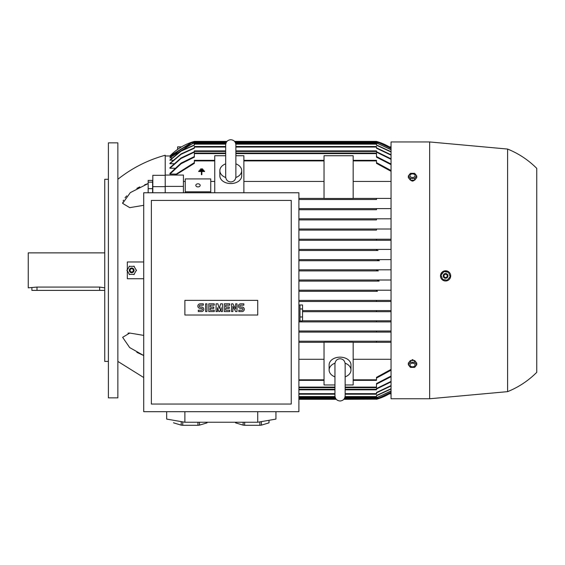 <?xml version="1.0" encoding="UTF-8"?>
<svg xmlns="http://www.w3.org/2000/svg" width="565" height="565" viewBox="0 0 565 565"><rect width="100%" height="100%" fill="white"/><g stroke="black" fill="none" stroke-linecap="round" stroke-linejoin="round"><path stroke-width="0.85" d="M334.953 376.869A10.926 7.726 0 0 1 329.127 370.033L329.127 364.884A10.926 7.726 0 0 1 340.052 357.158A10.926 7.726 0 0 1 350.978 364.884L350.978 370.033A10.926 7.726 0 0 1 345.151 376.869M329.127 370.033A10.926 7.726 0 0 1 334.996 363.182M345.109 363.182A10.926 7.726 0 0 1 350.978 370.033M345.151 364.234L345.151 363.846C344.791 360.689 343.089 358.994 340.052 358.747C337.015 358.994 335.313 360.689 334.953 363.846L334.953 395.903C335.257 398.996 336.952 400.698 340.052 401.002C343.153 400.698 344.848 398.996 345.151 395.903L345.151 363.846M345.151 384.97L353.167 384.97L353.167 342.213L324.028 342.213L324.028 384.97L334.953 384.97M353.167 359.276L391.051 359.276M353.167 380.358L376.481 380.358L376.481 377.371L391.051 369.39M391.051 370.181L376.481 378.091M391.051 342.298L353.167 342.298L376.481 342.298L376.481 341.204L391.051 341.204L298.892 341.204L376.481 341.204M391.051 332.093L298.892 332.093L376.481 332.093L376.481 331.005L391.051 331.005L298.892 331.005L376.481 331.005M391.051 321.895L298.892 321.895L376.481 321.895L376.481 320.807L391.051 320.807L302.536 320.807L376.481 320.807M391.051 311.696L302.536 311.696L376.481 311.696L376.481 310.602L391.051 310.602L302.536 310.602L376.481 310.602M391.051 301.498L298.892 301.498L376.481 301.498L376.481 300.403L391.051 300.403L298.892 300.403L376.481 300.403M391.051 240.302L298.892 240.302L391.051 240.302L376.481 240.302L376.481 239.214L298.892 239.214L391.051 239.214M376.481 230.103L298.892 230.103L376.481 230.103L376.481 229.009L391.051 229.009M298.892 229.009L376.481 229.009L298.892 229.009M376.481 219.905L298.892 219.905L376.481 219.905L376.481 218.81L391.051 218.81M298.892 218.81L376.481 218.81L298.892 218.81M376.481 209.707L298.892 209.707L376.481 209.707L376.481 208.612L391.051 208.612M298.892 208.612L376.481 208.612L298.892 208.612M376.481 199.509L298.892 199.509L376.481 199.509L376.481 198.414L391.051 198.414M214.749 181.436L210.745 181.436M185.242 181.436L183.42 181.436M175.708 174.077L169.945 174.077L169.945 173.384L181.125 163.073L194.353 156.562M174.726 168.25L169.945 168.25L169.945 167.706L181.026 157.974L194.353 151.688M173.78 163.709L169.945 163.709L169.945 163.292L181.082 153.899L194.353 147.853M172.876 160.298L169.945 159.994L181.104 150.848L194.353 144.958M172 157.91L169.945 157.713L192.806 143.411L194.353 142.98M171.16 156.484L169.945 156.385L191.436 142.684L193.251 142.14L226.431 142.14M170.34 155.982L169.945 155.982A54.636 54.636 0 0 1 194.353 141.405L226.975 141.405M194.353 141.405L192.827 141.864M391.051 392.767A54.636 54.636 0 0 1 376.481 399.3L378.246 398.77M378.034 398.834L377.06 399.137M376.968 399.158L343.852 399.3M344.276 398.756L378.289 398.756L391.051 392.76M391.051 392.385L377.582 398.572L391.051 392.294M391.051 391.142L376.481 397.732M344.77 397.845L376.481 397.845L391.051 390.959M391.051 389.017L376.481 395.747M345.003 397.117L376.481 397.117L376.481 395.486L391.051 388.734M391.051 385.959L376.481 392.859M345.151 394.2L376.481 394.2L376.481 392.491L391.051 385.57M391.051 381.884L376.481 389.024M345.151 389.829L376.481 389.829L376.481 388.55L391.051 381.382M391.051 376.686L376.481 384.151M345.151 387.647L376.481 387.647L376.481 383.557L391.051 376.05M298.892 240.302L376.481 240.302M377.462 291.3L298.892 291.3L377.462 291.3L376.481 291.208L376.481 290.417L378.02 290.205L391.051 290.205L298.892 290.205L378.02 290.205M379.136 281.102L298.892 281.102L379.136 281.102L377.582 280.551L379.39 280.007L391.051 280.007L298.892 280.007L379.39 280.007M378.289 270.903L298.892 270.903L378.289 270.903L376.481 270.353L378.289 269.809L391.051 269.809L298.892 269.809L378.289 269.809M379.39 260.705L298.892 260.705L379.39 260.705L377.582 260.154L379.136 259.61L391.051 259.61L298.892 259.61L379.03 259.61M378.02 250.5L298.892 250.5L378.02 250.5L376.481 250.288L376.481 249.504L377.462 249.412L391.051 249.412L298.892 249.412L377.462 249.412M214.749 160.347L194.353 160.347L194.353 163.342L175.538 175.058M298.892 380.358L324.028 380.358M298.892 342.298L324.028 342.298L298.892 342.298M298.892 359.276L324.028 359.276M214.749 192.771L214.749 155.735L225.675 155.735M298.892 198.414L324.028 198.414L298.892 198.414M353.167 198.414L376.481 198.414L353.167 198.414M324.028 198.492L324.028 155.735L353.167 155.735L353.167 198.492L324.028 198.492M391.051 181.436L353.167 181.436M324.028 181.436L243.889 181.436M235.873 155.735L243.889 155.735L243.889 192.771M235.873 163.843A10.926 7.726 180 0 1 241.7 170.679L241.7 175.828A10.926 7.726 180 0 1 230.774 183.554A10.926 7.726 180 0 1 219.849 175.828L219.849 170.679A10.926 7.726 180 0 1 225.675 163.843M241.7 170.679A10.926 7.726 180 0 1 235.831 177.523M225.718 177.523A10.926 7.726 180 0 1 219.849 170.679M225.675 176.478L225.675 176.866C225.979 179.96 227.681 181.662 230.774 181.965C233.875 181.662 235.57 179.96 235.873 176.866L235.873 176.485M143.722 205.314L129.731 207.652L122.64 203.386L130.317 192.616L148.164 183.569L144.626 184.812M139.809 186.867L136.857 188.371M126.73 195.836L125.027 197.821M123.53 200.18L123.149 201.02M122.718 202.524L122.64 203.379M117.859 179.289C132.005 168.052 147.79 160.036 165.213 155.248L165.213 175.058L183.42 175.058L183.42 192.771M165.213 192.771L165.213 175.058M165.213 186.386L183.42 186.386M391.051 164.655L376.481 157.148L376.481 153.066L235.873 153.066M225.675 153.066L194.353 153.066L194.353 157.148L181.118 163.702L169.945 174.077M376.481 156.562L391.051 164.027M298.892 387.647L334.953 387.647M376.481 151.688L391.051 158.829M298.892 389.829L334.953 389.829M169.945 168.25L181.019 158.483L194.353 152.155L194.353 150.876L225.675 150.876M235.873 150.876L376.481 150.876L376.481 152.155L391.051 159.323M391.051 155.142L376.481 148.214L376.481 146.512L235.873 146.512M225.675 146.512L194.353 146.512L194.353 148.214L181.075 154.287L169.945 163.709M376.481 147.853L391.051 154.754M298.892 394.2L334.953 394.2M376.481 144.958L391.051 151.688M298.892 397.117L335.102 397.117M169.945 160.298L181.097 151.13L194.353 145.226L194.353 143.595L225.823 143.595M235.725 143.595L376.481 143.595L376.481 145.226L391.051 151.971M391.051 149.753L376.481 142.867L235.492 142.867M226.064 142.867L194.353 142.867L180.793 149.111L169.945 157.91M376.481 142.98L391.051 149.57M298.892 397.845L335.335 397.845M235.118 142.14L377.582 142.14L391.051 148.327M298.892 398.572L335.709 398.572M344.396 398.572L377.582 398.572M193.251 142.14L191.69 142.684L169.945 156.484M391.051 148.418L377.582 142.14M298.892 399.3L336.253 399.3M378.26 141.942L376.481 141.405A54.636 54.636 0 0 1 391.051 147.945L378.289 141.956L235.005 141.956M234.574 141.405L376.481 141.405M226.551 141.956L192.538 141.956L169.945 155.982L165.213 155.975M174.712 175.058L194.353 162.614M376.481 162.614L391.051 170.531M243.889 160.347L324.028 160.347M353.167 160.347L376.481 160.347L376.481 163.342L391.051 171.315M379.136 259.61L377.575 260.147M378.183 280.169L377.582 280.544M377.639 269.844L376.481 270.353M166.668 411.687L166.668 419.089L184.882 422.246L257.732 422.246L275.946 419.089L275.946 411.687M197.941 422.246L197.941 425.29L182.749 425.29A16.752 2.91 180 0 1 181.21 425.134L173.61 422.853A16.752 2.91 180 0 1 173.589 422.698L173.61 422.853M207.072 422.246L207.072 422.853L199.48 425.134A16.752 2.91 180 0 1 197.941 425.29M199.48 425.134L199.48 422.246M207.101 422.246L207.101 422.698A16.752 2.91 180 0 1 207.072 422.853M259.865 421.878L259.865 425.29L244.666 425.29A16.752 2.91 180 0 1 243.134 425.134L235.534 422.853A16.752 2.91 180 0 1 235.513 422.698L235.513 422.246M268.997 422.853A16.752 2.91 180 0 0 269.025 422.698L269.025 420.289L268.997 422.853L261.404 425.134A16.752 2.91 180 0 1 259.865 425.29M261.404 425.134L261.404 421.61M257.732 422.246L257.732 411.687M184.882 422.246L184.882 411.687M235.534 422.853L235.534 422.246M243.134 422.246L243.134 425.134M244.666 425.29L244.666 422.246M181.21 421.61L181.21 425.134M182.749 425.29L182.749 421.878M143.722 192.771L143.722 411.687L298.892 411.687L298.892 192.771L143.722 192.771M151.371 200.42L151.371 404.039L291.243 404.039L291.243 200.42L151.371 200.42M257.732 315.016L184.882 315.016L184.882 300.368L257.732 300.368L257.732 315.016M235.647 309.055L235.647 303.822L237.01 303.822L237.01 311.562L235.647 311.562L232.914 306.322L232.914 311.562L231.551 311.562L231.551 303.822L232.914 303.822L235.647 309.055M222.44 303.822L222.44 311.562L221.077 311.562L221.077 307.692L219.714 311.562L218.803 311.562L217.433 307.692L217.433 311.562L216.07 311.562L216.07 303.822L217.892 303.822L219.255 308.603L220.625 303.822L222.44 303.822M205.596 311.562L205.596 303.822L206.96 303.822L206.96 311.562L205.596 311.562M200.13 303.822A2.274 2.274 0 0 0 197.856 306.096A2.274 2.274 0 0 0 200.13 308.377L201.5 308.377A0.911 0.911 0 0 1 202.411 309.281A0.911 0.911 0 0 1 201.5 310.192L198.315 310.192L198.315 311.562L201.5 311.562A2.274 2.274 0 0 0 203.774 309.281A2.274 2.274 0 0 0 201.5 307.007L200.13 307.007A0.911 0.911 0 0 1 199.219 306.096A0.911 0.911 0 0 1 200.13 305.185L203.322 305.185L203.322 303.822L200.13 303.822M210.152 305.185L210.152 307.007L213.789 307.007L213.789 308.377L210.152 308.377L210.152 310.192L214.248 310.192L214.248 311.562L208.782 311.562L208.782 303.822L214.248 303.822L214.248 305.185L210.152 305.185M225.633 305.185L225.633 307.007L229.27 307.007L229.27 308.377L225.633 308.377L225.633 310.192L229.729 310.192L229.729 311.562L224.263 311.562L224.263 303.822L229.729 303.822L229.729 305.185L225.633 305.185M240.655 303.822A2.274 2.274 0 0 0 238.381 306.096A2.274 2.274 0 0 0 240.655 308.377L242.025 308.377A0.911 0.911 0 0 1 242.936 309.281A0.911 0.911 0 0 1 242.025 310.192L238.833 310.192L238.833 311.562L242.025 311.562A2.274 2.274 0 0 0 244.299 309.281A2.274 2.274 0 0 0 242.025 307.007L240.655 307.007A0.911 0.911 0 0 1 239.744 306.096A0.911 0.911 0 0 1 240.655 305.185L243.847 305.185L243.847 303.822L240.655 303.822M298.892 320.984L299.987 320.984L299.987 304.959L298.892 304.959M299.987 316.965L302.536 316.965L302.536 320.962L299.987 320.962M299.987 304.98L302.536 304.98L302.536 316.965M302.536 308.977L299.987 308.977M203.577 169.966L203.577 170.453L199.692 170.453L199.692 169.966L203.577 169.966M204.551 171.52L201.882 171.52L201.882 174.677L201.394 174.677L201.394 171.52L198.725 171.52L198.725 171.033L204.551 171.033L204.551 171.52M202.609 168.9L202.609 169.38L200.667 169.38L200.667 168.9L202.609 168.9M185.242 192.771L185.242 178.921L210.745 178.921L210.745 192.771M185.242 191.796L210.745 191.796M195.808 185.355A2.182 1.547 180 0 1 197.99 183.816A2.182 1.547 180 0 1 200.18 185.355A2.182 1.547 180 0 1 197.99 186.902A2.182 1.547 180 0 1 195.808 185.355M177.594 149.421L177.594 146.872L181.535 146.872M389.292 146.872L391.051 146.872M391.051 393.84L389.292 393.84M429.661 141.956L391.051 141.956L391.051 398.756L429.661 398.756L429.661 141.956L507.61 149.061L507.61 391.651L429.661 398.756M410.352 361.148L412.542 359.587L414.724 361.148M450.602 276.843L450.623 276.73A5.099 5.099 0 0 0 446.435 270.854A5.099 5.099 0 0 0 440.559 275.042C440.418 278.58 442.113 280.558 445.63 280.989L447.572 280.586M449.217 279.47L450.312 277.811M440.559 275.042A5.099 5.099 0 0 0 442.946 280.247A5.099 5.099 0 0 0 450.623 276.73L450.595 274.887M447.536 271.172L443.638 271.179M442.741 271.659L440.877 273.947M507.61 149.061C518.621 153.532 528.339 159.966 536.75 168.363L536.75 372.349C528.339 380.739 518.621 387.18 507.61 391.651M416.744 364.806L416.744 363.076L414.639 360.505L410.437 360.505L408.333 363.076L408.333 364.806L410.437 362.229L414.639 362.229L416.744 364.806L414.639 367.384L410.437 367.384L408.333 364.806M409.964 365.011A2.571 1.815 180 0 0 412.542 366.826A2.571 1.815 180 0 0 415.113 365.011A2.571 1.815 180 0 0 412.542 363.189A2.571 1.815 180 0 0 409.964 365.011M414.639 360.505L414.639 362.229M410.437 360.505L410.437 362.229M414.724 179.564C413.269 181.57 411.807 181.57 410.352 179.564M408.333 175.906L408.333 177.629L410.437 180.207L414.639 180.207L416.744 177.629L416.744 175.906L414.639 178.476L410.437 178.476L408.333 175.906L410.437 173.328L414.639 173.328L416.744 175.906M414.639 180.207L414.639 178.476M409.964 175.701A2.571 1.815 0 0 0 412.542 177.516A2.571 1.815 0 0 0 415.113 175.701A2.571 1.815 0 0 0 412.542 173.879A2.571 1.815 0 0 0 409.964 175.701M410.437 180.207L410.437 178.476M440.933 274.873L442.741 279.71M447.042 280.424L450.326 276.44M442.381 279.414L447.48 280.261M443.257 275.494A2.366 2.366 0 0 0 445.199 278.22A2.366 2.366 0 0 0 447.925 276.278A2.366 2.366 0 0 0 445.983 273.552A2.366 2.366 0 0 0 443.257 275.494M443.299 275.501A2.324 2.324 0 0 0 445.206 278.178A2.324 2.324 0 0 0 447.883 276.271A2.324 2.324 0 0 0 445.976 273.594A2.324 2.324 0 0 0 443.299 275.501M443.977 275.614A1.639 1.639 0 0 0 445.319 277.5A1.639 1.639 0 0 0 447.205 276.158A1.639 1.639 0 0 0 445.863 274.272A1.639 1.639 0 0 0 443.977 275.614M444.139 271.341L440.855 275.332M448.801 272.358L443.709 271.511M450.249 276.899L448.441 272.062M127.33 270.797L127.33 278.736L143.722 278.736M127.33 269.915L127.33 261.976L143.722 261.976M136.462 270.586L133.877 266.115M129.519 266.115L126.934 270.586M134.279 266.348L129.117 266.348M134.067 270.353A2.366 2.366 0 0 0 131.702 267.987A2.366 2.366 0 0 0 129.329 270.353A2.366 2.366 0 0 0 131.702 272.726A2.366 2.366 0 0 0 134.067 270.353M134.025 270.353A2.324 2.324 0 0 0 131.702 268.029A2.324 2.324 0 0 0 129.378 270.353A2.324 2.324 0 0 0 131.702 272.676A2.324 2.324 0 0 0 134.025 270.353M133.34 270.353A1.639 1.639 0 0 0 131.702 268.714A1.639 1.639 0 0 0 130.056 270.353A1.639 1.639 0 0 0 131.702 271.991A1.639 1.639 0 0 0 133.34 270.353M133.877 274.597L136.462 270.119M129.117 274.364L134.279 274.364M126.934 270.119L129.519 274.597M136.85 352.341L143.722 355.54L129.668 347.574L122.64 337.319L129.731 333.053L143.722 335.391M129.731 333.053L127.98 333.131M165.213 175.312L152.825 175.312L152.825 192.771M165.213 186.648L152.825 186.648M152.607 192.771L152.607 180.405L148.164 180.405L148.164 192.771M152.607 188.646L148.164 188.646M152.607 182.142L148.164 182.142M117.859 142.867L117.859 397.845L108.388 397.845L108.388 142.867L117.859 142.867M108.388 361.416L104.744 361.416L104.744 179.289L108.388 179.289M104.744 252.873L28.25 252.873L28.25 287.839L36.993 287.077L99.645 287.077L104.744 287.839M104.744 290.389L31.894 290.389L31.894 287.839M353.167 379.814L376.481 379.814M298.892 398.756L335.829 398.756M298.892 398.028L335.419 398.028M344.685 398.028L379.136 398.028M298.892 397.301L335.151 397.301M344.954 397.301L377.462 397.301M298.892 396.566L334.996 396.566M345.109 396.566L376.481 396.566M298.892 393.657L334.953 393.657M345.151 393.657L376.481 393.657M298.892 389.285L334.953 389.285M345.151 389.285L376.481 389.285M298.892 387.096L334.953 387.096M345.151 387.096L376.481 387.096M194.353 160.898L214.749 160.898M298.892 379.814L324.028 379.814M243.889 160.898L324.028 160.898M194.353 153.609L225.675 153.609M235.873 153.609L376.481 153.609M194.353 151.427L225.675 151.427M235.873 151.427L376.481 151.427M194.353 147.055L225.675 147.055M235.873 147.055L376.481 147.055M194.353 144.139L225.718 144.139M235.831 144.139L376.481 144.139M193.371 143.411L225.873 143.411M235.683 143.411L377.462 143.411M191.69 142.684L226.141 142.684M235.414 142.684L379.136 142.684M353.167 160.898L376.481 160.898M36.993 290.389L36.993 287.077M99.645 290.389L99.645 287.077M334.953 364.227L334.953 363.846M345.151 376.396L345.151 391.206M235.873 176.866L235.873 144.81C235.57 141.709 233.875 140.014 230.774 139.71C227.681 140.014 225.979 141.709 225.675 144.81L225.675 176.866M235.873 149.506L235.873 144.81M117.859 361.416L143.722 377.533"/></g></svg>
